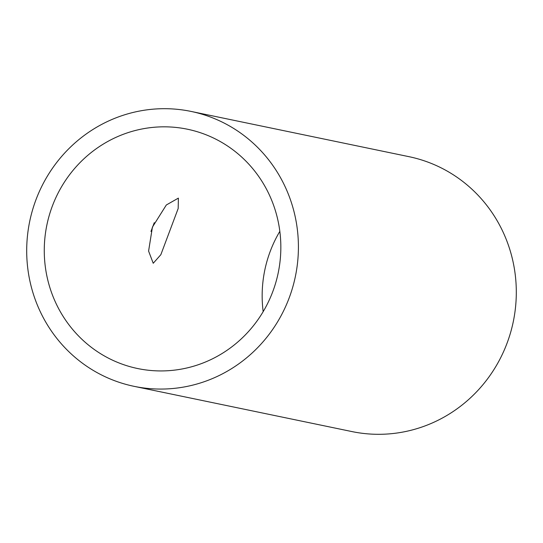 <?xml version="1.0" encoding="UTF-8"?>
<svg xmlns="http://www.w3.org/2000/svg" width="543" height="543" viewBox="0 0 543 543"><rect width="100%" height="100%" fill="white"/><g stroke="black" fill="none" stroke-linecap="round" stroke-linejoin="round"><path stroke-width="0.81" d="M152.427 227.096L166.328 204.982L178.382 198.12L178.185 208.471L160.85 254.681L153.228 263.274L148.592 251.083L152.427 227.096M154.266 222.684L150.974 231.454M211.675 117.498A140.379 135.662 -78.3 0 0 191.095 111.43A140.379 135.662 -78.3 0 0 32.397 210.514A140.379 135.662 -78.3 0 0 113.433 380.256A140.379 135.662 -78.3 0 0 134.012 386.324A140.379 135.662 -78.3 0 0 292.711 287.24A140.379 135.662 -78.3 0 0 211.675 117.498M134.012 386.324L351.905 431.57A140.379 135.662 -78.3 0 0 510.603 332.486A140.379 135.662 -78.3 0 0 429.567 162.744A140.379 135.662 -78.3 0 0 408.988 156.676L191.095 111.43M119.786 363.26A122.223 118.116 -78.3 0 0 137.705 368.548A122.223 118.116 -78.3 0 0 275.878 282.279A122.223 118.116 -78.3 0 0 205.322 134.494A122.223 118.116 -78.3 0 0 187.403 129.214A122.223 118.116 -78.3 0 0 49.23 215.476A122.223 118.116 -78.3 0 0 119.786 363.26M279.835 231.352A122.223 118.116 -78.3 0 0 263.165 311.648"/></g></svg>
